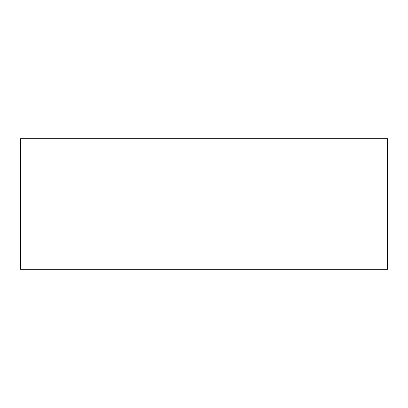 <?xml version="1.0" encoding="UTF-8"?>
<svg xmlns="http://www.w3.org/2000/svg" width="408" height="408" viewBox="0 0 408 408"><rect width="100%" height="100%" fill="white"/><g stroke="black" fill="none" stroke-linecap="round" stroke-linejoin="round"><path stroke-width="0.61" d="M20.4 138.72L20.4 269.28L387.6 269.28L387.6 138.72L20.4 138.72L20.4 269.28L387.6 269.28L387.6 138.72L20.4 138.72"/></g></svg>
